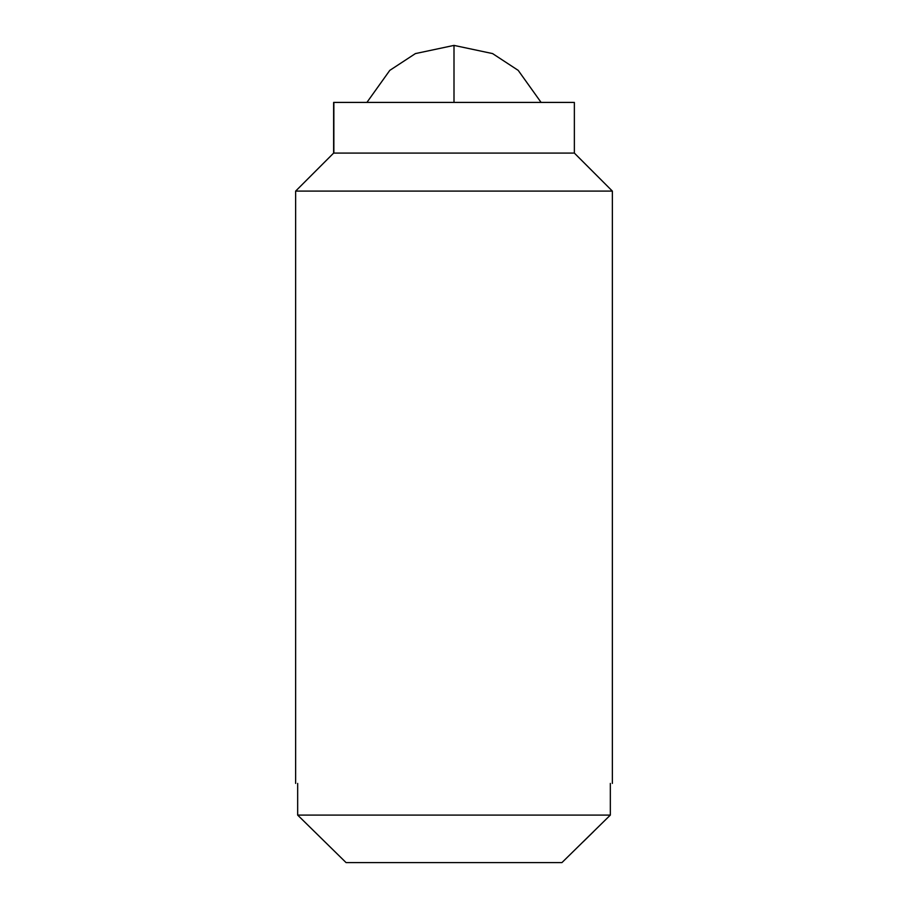 <?xml version="1.0" encoding="UTF-8"?>
<svg xmlns="http://www.w3.org/2000/svg" width="908" height="908" viewBox="0 0 908 908"><rect width="100%" height="100%" fill="white"/><g stroke="black" fill="none" stroke-linecap="round" stroke-linejoin="round"><path stroke-width="1.36" d="M573.527 102.411L333.633 102.411L333.633 153.089L295.633 191.1L295.633 783.411M573.527 153.089L333.633 153.089M574.367 102.411L574.367 153.089L612.367 191.1L295.633 191.1M297.665 783.411C294.952 783.411 294.952 783.411 297.665 783.411L297.665 815.089L346.073 862.6L297.665 815.089L610.335 815.089L610.335 783.411C613.048 783.411 613.048 783.411 610.335 783.411C613.048 783.411 613.048 783.411 610.335 783.411M593.73 831.456L583.14 841.852M346.073 862.6L561.927 862.6L610.335 815.089M333.86 102.411L333.86 153.089M541.089 102.411L518.207 70.37L492.579 53.583L454 45.4L454 102.411M612.367 191.1L612.367 783.411M454 45.4L415.421 53.583L389.793 70.37L366.911 102.411"/></g></svg>
